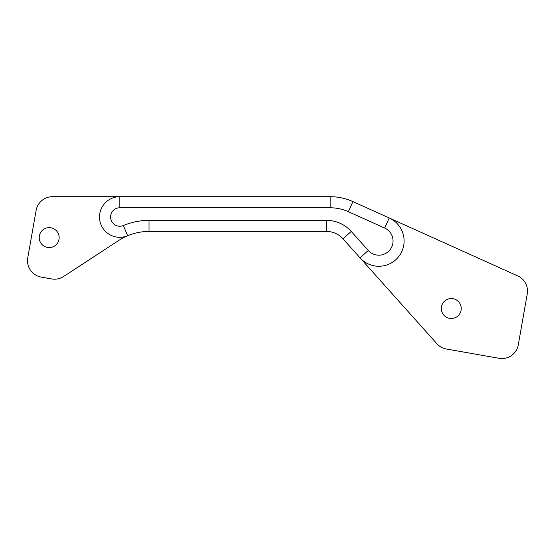 <?xml version="1.0" encoding="UTF-8"?>
<svg xmlns="http://www.w3.org/2000/svg" width="555" height="555" viewBox="0 0 555 555"><rect width="100%" height="100%" fill="white"/><g stroke="black" fill="none" stroke-linecap="round" stroke-linejoin="round"><path stroke-width="0.83" d="M123.376 225.524A66.427 66.427 0 0 1 149.038 220.37L326.5 220.37A33.21 33.21 0 0 1 351.253 231.428L368.277 250.458A14.187 14.187 0 0 0 392.822 243.465A14.187 14.187 0 0 0 384.684 228.063L348.353 211.684A44.282 44.282 0 0 0 330.149 207.771L119.804 207.771A9.241 9.241 0 0 0 114.039 224.22A9.241 9.241 0 0 0 123.376 225.524L127.65 235.736A55.354 55.354 0 0 0 118.749 240.461L63.638 276.487A16.608 16.608 0 0 1 51.664 278.943L41.223 277.098A16.608 16.608 0 0 1 27.75 257.86L36.117 210.421A16.608 16.608 0 0 1 52.468 196.699L330.149 196.699A55.354 55.354 0 0 1 352.904 201.59L389.235 217.976A25.259 25.259 0 0 1 403.721 245.386A25.259 25.259 0 0 0 389.235 217.976L517.725 275.918A16.608 16.608 0 0 1 527.25 293.942L518.28 344.835A16.608 16.608 0 0 1 499.042 358.301L446.407 349.019A16.608 16.608 0 0 1 436.917 343.746L343.004 238.816A22.145 22.145 0 0 0 326.5 231.442L149.038 231.442A55.354 55.354 0 0 0 127.65 235.736A20.306 20.306 0 0 1 99.81 213.481A20.306 20.306 0 0 1 119.804 196.699A20.306 20.306 0 0 0 99.81 213.481M441.461 306.783A9.962 9.962 0 0 1 453.005 298.701A9.962 9.962 0 0 1 461.087 310.245A9.962 9.962 0 0 1 449.543 318.327A9.962 9.962 0 0 1 441.461 306.783M39.384 235.882A9.962 9.962 0 0 1 50.921 227.8A9.962 9.962 0 0 1 59.003 239.344A9.962 9.962 0 0 1 47.466 247.426A9.962 9.962 0 0 1 39.384 235.882M384.684 228.063L389.235 217.976L352.904 201.59A55.354 55.354 0 0 0 330.149 196.699L119.804 196.699L119.804 207.771M403.721 245.386A25.259 25.259 0 0 1 360.029 257.846L368.277 250.458M352.904 201.59L348.353 211.684M330.149 207.771L330.149 196.699M149.038 220.37L149.038 231.442M343.004 238.816L351.253 231.428M326.5 220.37L326.5 231.442"/></g></svg>
